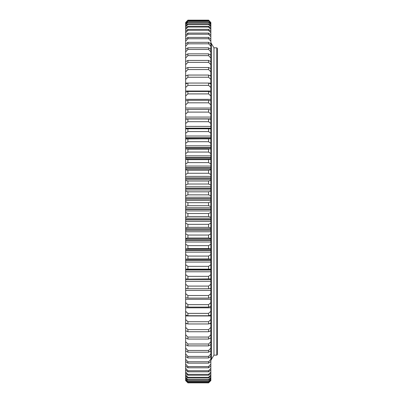 <?xml version="1.0" encoding="UTF-8"?>
<svg xmlns="http://www.w3.org/2000/svg" width="403" height="403" viewBox="0 0 403 403"><rect width="100%" height="100%" fill="white"/><g stroke="black" fill="none" stroke-linecap="round" stroke-linejoin="round"><path stroke-width="0.6" d="M216.794 47.811L217.363 48.375L217.363 354.58L216.794 355.149L216.794 47.811L213.963 47.811L213.963 355.149L213.963 47.811L211.414 43.64M187.904 20.15L208.583 20.15L187.904 20.241L208.583 20.15L210.85 22.543L208.583 20.241L187.904 20.241L185.637 22.543L187.904 20.15M208.583 20.709L210.85 22.895L210.85 23.324L208.583 20.709L187.904 20.709L187.904 20.981L208.583 20.981L187.904 20.981L185.637 23.324L185.637 22.895L187.904 20.709M208.583 21.913L210.85 24.034L210.85 24.744L208.583 22.367L208.583 21.913L187.904 21.913L187.904 22.367L208.583 22.367L187.904 22.367L185.637 24.744L185.637 24.034L187.904 21.913M208.583 23.762L210.85 25.807L210.85 26.8L208.583 24.392L208.583 23.762L187.904 23.762L187.904 24.392L208.583 24.392L187.904 24.392L185.637 26.8L185.637 25.807L187.904 23.762M208.583 26.25L210.85 28.21L210.85 29.474L208.583 27.051L208.583 26.25L187.904 26.25L187.904 27.051L208.583 27.051L187.904 27.051L185.637 29.474L185.637 28.21L187.904 26.25M208.583 29.359L210.85 31.233L210.85 32.769L208.583 30.336L208.583 29.359L187.904 29.359L187.904 30.336L208.583 30.336L187.904 30.336L185.637 32.769L185.637 31.233L187.904 29.359M208.583 33.086L210.85 34.865L210.85 36.668L208.583 34.235L208.583 33.086L187.904 33.086L187.904 34.235L208.583 34.235L187.904 34.235L185.637 36.668L185.637 34.865L187.904 33.086M208.583 37.419L210.85 39.096L210.85 41.156L208.583 38.733L208.583 37.419L187.904 37.419L187.904 38.728L208.583 38.728L187.904 38.733L185.637 41.156L185.637 39.096L187.904 37.419M208.583 42.34L210.85 43.902L210.85 46.219L208.583 43.811L208.583 42.34L187.904 42.34L187.904 43.806L208.583 43.806L187.904 43.811L185.637 46.219L185.637 43.902L187.904 42.34M208.583 47.826L210.85 49.277L210.85 51.836L208.583 49.453L208.583 47.826L187.904 47.826L187.904 49.453L208.583 49.453L187.904 49.453L185.637 51.836L185.637 49.277L187.904 47.826M208.583 53.866L210.85 55.196L210.85 57.992L208.583 55.639L208.583 53.866L187.904 53.866L187.904 55.639L208.583 55.639L187.904 55.639L185.637 57.992L185.637 55.196L187.904 53.866M208.583 60.43L210.85 61.639L210.85 64.656L208.583 62.349L208.583 60.43L187.904 60.43L187.904 62.349L208.583 62.349L187.904 62.349L185.637 64.656L185.637 61.639L187.904 60.43M208.583 67.502L210.85 68.581L210.85 71.815L208.583 69.558L208.583 67.502L187.904 67.502L187.904 69.558L208.583 69.558L187.904 69.558L185.637 71.815L185.637 68.581L187.904 67.502M208.583 75.054L210.85 76.001L210.85 79.436L208.583 77.235L208.583 75.054L187.904 75.054L187.904 77.235L208.583 77.235L187.904 77.235L185.637 79.436L185.637 76.001L187.904 75.054M208.583 83.058L210.85 83.864L210.85 87.491L208.583 85.36L208.583 83.058L187.904 83.058L187.904 85.36L208.583 85.36L187.904 85.36L185.637 87.491L185.637 83.864L187.904 83.058M208.583 91.486L210.85 92.156L210.85 95.959L208.583 93.899L208.583 91.486L187.904 91.486L187.904 93.899L208.583 93.899L187.904 93.899L185.637 95.959L185.637 92.156L187.904 91.486M208.583 100.307L210.85 100.836L210.85 104.805L208.583 102.825L208.583 100.307L187.904 100.307L187.904 102.825L208.583 102.825L187.904 102.825L185.637 104.805L185.637 100.836L187.904 100.307M208.583 109.49L210.85 109.878L210.85 113.994L208.583 112.105L208.583 109.49L187.904 109.49L187.904 112.105L208.583 112.105L187.904 112.105L185.637 113.994L185.637 109.878L187.904 109.49M208.583 119.001L210.85 119.243L210.85 123.494L208.583 121.701L208.583 119.001L187.904 119.001L187.904 121.701L208.583 121.701L187.904 121.701L185.637 123.494L185.637 119.243L187.904 119.001M208.583 128.809L210.85 128.905L210.85 133.277L208.583 131.585L208.583 128.809L187.904 128.809L187.904 131.585L208.583 131.585L187.904 131.585L185.637 133.277L185.637 128.905L187.904 128.809M208.583 141.72L208.583 138.879L187.904 138.879L187.904 141.72L208.583 141.72L187.904 141.72L185.637 143.307L185.637 138.828L210.85 138.828L210.85 143.307L208.583 141.72M208.583 152.067L208.583 149.17L187.904 149.17L187.904 152.067L208.583 152.067L187.904 152.067L185.637 153.538L185.637 148.974L210.85 148.974L210.85 153.538L208.583 152.067M208.583 162.595L208.583 159.648L187.904 159.648L187.904 162.595L208.583 162.595L187.904 162.595L185.637 163.945L185.637 159.311L187.904 159.648L208.583 159.648L210.85 159.311L210.85 163.945L208.583 162.595M208.583 173.255L208.583 170.278L187.904 170.278L187.904 173.255L208.583 173.255L187.904 173.26L185.637 174.484L185.637 169.794L187.904 170.278L208.583 170.278L210.85 169.794L210.85 174.484L208.583 173.26M208.583 184.025L208.583 181.018L187.904 181.018L187.904 184.025L208.583 184.025L187.904 184.025L185.637 185.123L185.637 180.393L187.904 181.018L208.583 181.018L210.85 180.393L210.85 185.123L208.583 184.025M208.583 194.851L208.583 191.833L187.904 191.833L187.904 194.851L208.583 194.851L187.904 194.851L185.637 195.818L185.637 191.067L187.904 191.833L208.583 191.833L210.85 191.067L210.85 195.818L208.583 194.851M208.583 205.701L208.583 202.684L187.904 202.684L187.904 205.701L208.583 205.701L187.904 205.701L185.637 206.532L185.637 201.782L187.904 202.684L208.583 202.684L210.85 201.782L210.85 206.532L208.583 205.701M208.583 216.537L208.583 213.525L187.904 213.525L187.904 216.537L208.583 216.537L187.904 216.537L185.637 217.232L185.637 212.492L187.904 213.525L208.583 213.525L210.85 212.492L210.85 217.232L208.583 216.537M208.583 227.322L208.583 224.33L187.904 224.33L187.904 227.322L208.583 227.322L187.904 227.322L185.637 227.876L185.637 223.161L187.904 224.33L208.583 224.33L210.85 223.161L210.85 227.876L208.583 227.322M208.583 238.012L208.583 235.05L187.904 235.05L187.904 238.012L208.583 238.012L187.904 238.012L185.637 238.42L185.637 233.755L187.904 235.05L208.583 235.05L210.85 233.755L210.85 238.42L208.583 238.012M208.583 248.57L208.583 245.649L187.904 245.649L187.904 248.57L208.583 248.57L185.637 248.837L185.637 244.233L187.904 245.649L208.583 245.649L210.85 244.233L210.85 248.837L208.583 248.57M208.583 258.958L208.583 256.086L187.904 256.086L187.904 258.958L208.583 258.958L185.637 259.084L185.637 254.56L187.904 256.086L208.583 256.086L210.85 254.56L210.85 259.084L208.583 258.958M208.583 269.144L208.583 266.333L187.904 266.333L187.904 269.144L208.583 269.144L185.637 269.118L185.637 264.695L187.904 266.333L208.583 266.333L210.85 264.695L210.85 269.118L208.583 269.144M208.583 279.088L208.583 276.347L187.904 276.347L187.904 279.088L210.85 278.916L210.85 288.437L208.583 288.75L208.583 286.095L187.904 286.095L187.904 288.75L208.583 288.75M210.85 268.856L210.85 274.604L208.583 276.347L187.904 276.347L185.637 274.604L185.637 284.251L187.904 286.095M187.904 279.088L185.637 278.916M210.85 274.604L210.85 278.916M187.904 288.75L185.637 288.437L185.637 284.251M208.583 286.095L210.85 284.251M208.583 298.104L208.583 295.535L187.904 295.535L187.904 298.104L208.583 298.104L210.85 297.646L210.85 293.601L208.583 295.535L187.904 295.535L185.637 293.601L185.637 297.646L187.904 298.104M208.583 307.111L208.583 304.643L187.904 304.643L187.904 307.111L208.583 307.111L210.85 306.512L210.85 302.623L208.583 304.643L187.904 304.643L185.637 302.623L185.637 306.512L187.904 307.111M208.583 315.74L208.583 313.378L187.904 313.378L187.904 315.74L208.583 315.74L210.85 315L210.85 323.08L208.583 323.957L208.583 321.715L187.904 321.715L187.904 323.957L208.583 323.957M210.85 306.023L210.85 311.282L208.583 313.378L187.904 313.378L185.637 311.282L185.637 319.549L187.904 321.715L208.583 321.715L210.85 319.549M187.904 315.74L185.637 315M210.85 311.282L210.85 315M187.904 323.957L185.637 323.08L185.637 319.549M208.583 331.74L208.583 329.619L187.904 329.619L187.904 331.74L208.583 331.74L210.85 330.727L210.85 337.91L208.583 339.054L208.583 337.064L187.904 337.064L187.904 339.054L208.583 339.054M210.85 323.08L210.85 327.387L208.583 329.619L187.904 329.619L185.637 327.387L185.637 334.782L187.904 337.064L208.583 337.064L210.85 334.782M187.904 331.74L185.637 330.727M210.85 327.387L210.85 330.727M187.904 339.054L185.637 337.91L185.637 334.782M208.583 345.875L208.583 344.026L187.904 344.026L187.904 345.875L208.583 345.875L210.85 344.605L210.85 341.699L208.583 344.026L187.904 344.026L185.637 341.699L185.637 344.605L187.904 345.875M208.583 352.182L208.583 350.479L187.904 350.479L187.904 352.182L208.583 352.182L210.85 350.786L210.85 356.438L208.583 357.945L208.583 356.398L187.904 356.398L187.904 357.945L208.583 357.945M210.85 344.117L210.85 348.111L208.583 350.479L187.904 350.479L185.637 348.111L185.637 354L187.904 356.398L208.583 356.398L210.85 354M187.904 352.182L185.637 350.786M210.85 348.111L210.85 350.786M187.904 357.945L185.637 356.438L185.637 354M208.583 363.153L208.583 361.758L187.904 361.758L187.904 363.153L208.583 363.153L210.85 361.531L210.85 366.05L208.583 367.778L208.583 366.549L187.904 366.549L187.904 367.778L208.583 367.778M210.85 356.438L210.85 359.34L208.583 361.758L187.904 361.758L185.637 359.34L185.637 364.121L187.904 366.549L208.583 366.549L210.85 364.121M187.904 363.153L185.637 361.531M210.85 359.34L210.85 361.531M187.904 367.778L185.637 366.05L185.637 364.121M208.583 371.808L208.583 370.75L187.904 370.75L187.904 371.808L208.583 371.808L210.85 369.984L210.85 373.314L208.583 375.233L208.583 374.342L187.904 374.342L187.904 375.233L208.583 375.233M187.904 371.808L185.637 369.984L185.637 368.312L187.904 370.75M208.583 370.75L210.85 368.312L210.85 369.984M210.85 371.909L208.583 374.342L187.904 374.342L185.637 371.909L185.637 374.901L187.904 377.314L187.904 378.029L208.583 378.029L208.583 377.314L187.904 377.314L208.583 377.314L210.85 374.901L210.85 376.024L208.583 378.029M187.904 375.233L185.637 373.314M187.904 378.029L185.637 376.024L185.637 374.901M208.583 380.2L208.583 379.661L187.904 379.661L187.904 380.2L208.583 380.2L210.85 378.115L210.85 379.571L208.583 381.727L208.583 381.364L187.904 381.364L187.904 381.727L208.583 381.727M210.85 376.024L210.85 377.263L208.583 379.656L187.904 379.661L185.637 377.263L185.637 379.001L187.904 381.364L208.583 381.364L210.85 379.001M187.904 380.2L185.637 378.115M210.85 377.263L210.85 378.115M187.904 381.727L185.637 379.571L185.637 379.001M208.583 382.608L187.904 382.427L208.583 382.608L210.85 380.392L208.583 382.85L187.904 382.85L185.637 380.568L187.904 382.84L208.583 382.85L210.85 380.568L208.583 382.84L187.904 382.84L185.637 380.583L185.637 380.105L187.904 382.427L208.583 382.427L210.85 380.392M187.904 382.608L185.637 380.392M185.637 379.571L185.637 380.105M185.637 376.024L185.637 377.263M185.637 369.984L185.637 371.909M185.637 366.05L185.637 368.312M185.637 356.438L185.637 359.34M185.637 344.117L185.637 348.111M185.637 337.785L185.637 341.699M185.637 323.08L185.637 327.387M185.637 306.023L185.637 311.282M185.637 297.515L185.637 302.623M185.637 288.331L185.637 293.601M185.637 268.856L185.637 274.604M185.637 259.084L185.637 264.695M185.637 248.837L185.637 254.56M185.637 238.42L185.637 244.233M185.637 227.876L185.637 233.755M185.637 217.232L185.637 223.161M185.637 206.532L185.637 212.492M185.637 195.818L185.637 201.782M185.637 185.123L185.637 191.067M185.637 174.484L185.637 180.393M185.637 163.945L185.637 169.794M185.637 153.538L185.637 159.311M185.637 143.307L185.637 148.974M185.637 133.277L185.637 138.97L210.85 138.828M185.637 123.494L185.637 129.298M185.637 113.994L185.637 119.243M185.637 104.805L185.637 110.15M185.637 95.959L185.637 101.143M185.637 87.491L185.637 92.156M185.637 79.436L185.637 83.864M185.637 71.815L185.637 76.001M185.637 64.656L185.637 68.581M185.637 57.992L185.637 61.946M185.637 51.836L185.637 55.196M185.637 46.219L185.637 49.277M185.637 41.156L185.637 43.902M185.637 36.668L185.637 39.096M185.637 32.769L185.637 34.865M185.637 29.474L185.637 31.233M185.637 26.8L185.637 28.21M185.637 24.744L185.637 25.807M185.637 23.324L185.637 24.034M185.637 22.543L185.637 22.895M210.85 22.543L210.85 22.895M210.85 23.324L210.85 24.034M210.85 24.744L210.85 25.807M210.85 26.8L210.85 28.21M210.85 29.474L210.85 31.233M210.85 32.769L210.85 34.865M210.85 36.668L210.85 39.096M210.85 41.156L210.85 43.902M210.85 46.219L210.85 49.277M210.85 51.836L210.85 55.196M210.85 57.992L210.85 61.946M210.85 64.656L210.85 68.581M210.85 71.815L210.85 76.001M210.85 79.436L210.85 83.864M210.85 87.491L210.85 92.156M210.85 95.959L210.85 101.143M210.85 104.805L210.85 110.15M210.85 113.994L210.85 119.243M210.85 123.494L210.85 129.298M210.85 133.277L210.85 138.97M210.85 143.307L210.85 148.974M210.85 153.538L210.85 159.311M210.85 163.945L210.85 169.794M210.85 174.484L210.85 180.393M210.85 185.123L210.85 191.067M210.85 195.818L210.85 201.782M210.85 206.532L210.85 212.492M210.85 217.232L210.85 223.161M210.85 227.876L210.85 233.755M210.85 238.42L210.85 244.233M210.85 248.837L210.85 254.56M210.85 259.084L210.85 264.695M210.85 288.331L210.85 293.601M210.85 297.515L210.85 302.623M210.85 337.785L210.85 341.699M210.85 366.05L210.85 368.312M210.85 373.314L210.85 374.901M210.85 379.571L210.85 380.105M208.583 370.745L187.904 370.745M208.583 286.09L187.904 286.09M210.85 330.959L210.341 330.959M186.146 330.959L185.637 330.959M210.85 323.674L209.338 323.674M187.148 323.674L185.637 323.674M210.85 315.947L185.637 315.947M210.85 307.816L185.637 307.816M210.85 299.298L185.637 299.298M210.85 290.437L185.637 290.437M210.85 288.664L209.293 288.664M187.194 288.664L185.637 288.664M210.85 281.254L185.637 281.254M210.85 279.496L185.637 279.496M210.85 279.158L185.637 279.158M210.85 271.783L185.637 271.783M210.85 270.055L185.637 270.055M210.85 269.708L185.637 269.708M210.85 262.061L185.637 262.061M210.85 260.363L185.637 260.363M210.85 260.011L185.637 260.011M210.85 249.069L185.637 249.069M210.85 252.127L185.637 252.127M210.85 250.465L185.637 250.465M210.85 250.102L185.637 250.102M210.85 238.903L185.637 238.903M210.85 242.007L185.637 242.007M210.85 240.389L185.637 240.389M210.85 240.022L185.637 240.022M210.85 228.602L185.637 228.602M210.85 231.745L185.637 231.745M210.85 230.178L185.637 230.178M210.85 229.801L185.637 229.801M210.85 218.204L185.637 218.204M210.85 221.373L185.637 221.373M210.85 219.862L185.637 219.862M210.85 219.484L185.637 219.484M210.85 207.746L185.637 207.746M210.85 210.925L185.637 210.925M210.85 209.474L185.637 209.474M210.85 209.097L185.637 209.097M210.85 197.269L185.637 197.269M210.85 200.452L185.637 200.452M210.85 199.067L185.637 199.067M210.85 198.684L185.637 198.684M210.85 186.801L185.637 186.801M210.85 189.979L185.637 189.979M210.85 188.664L185.637 188.664M210.85 188.282L185.637 188.282M210.85 176.388L185.637 176.388M210.85 179.547L185.637 179.547M210.85 178.307L185.637 178.307M210.85 177.93L185.637 177.93M210.85 166.066L185.637 166.066M210.85 169.189L185.637 169.189M210.85 168.031L185.637 168.031M210.85 167.658L185.637 167.658M210.85 155.87L185.637 155.87M210.85 158.953L185.637 158.953M210.85 157.875L185.637 157.875M210.85 157.508L185.637 157.508M210.85 145.841L185.637 145.841M210.85 147.881L185.637 147.881M210.85 147.518L185.637 147.518M210.85 136.007L185.637 136.007M210.85 138.073L185.637 138.073M210.85 137.72L185.637 137.72M210.85 126.406L185.637 126.406M210.85 128.492L185.637 128.492M210.85 128.149L185.637 128.149M210.85 117.077L185.637 117.077M210.85 119.177L210.28 119.177M186.206 119.177L185.637 119.177M210.85 118.84L185.637 118.84M210.85 108.049L185.637 108.049M210.85 109.828L210.598 109.828M210.85 99.355L185.637 99.355M210.85 91.028L185.637 91.028M210.85 83.094L208.694 83.094M187.793 83.094L185.637 83.094M210.85 75.588L209.877 75.588M186.604 75.588L185.637 75.588M211.414 359.32L213.963 355.149L216.794 355.149M209.127 269.149L187.355 269.149M210.85 259.114L185.637 259.114M185.637 148.863L210.85 148.863M211.353 43.539L211.414 359.678L210.85 360.247M211.414 43.277L210.85 42.713"/></g></svg>
